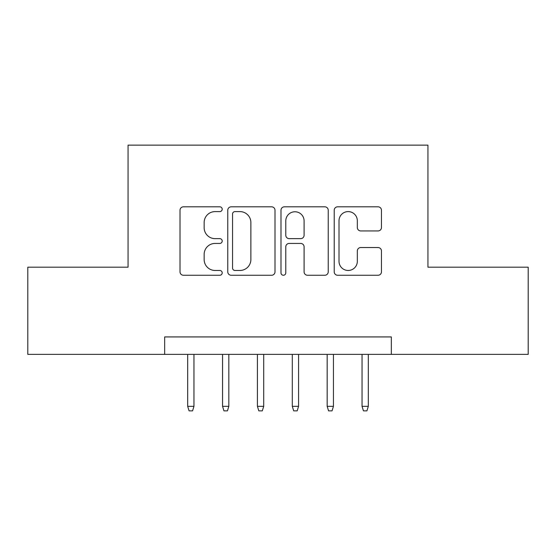<?xml version="1.0" encoding="UTF-8"?>
<svg xmlns="http://www.w3.org/2000/svg" width="556" height="556" viewBox="0 0 556 556"><rect width="100%" height="100%" fill="white"/><g stroke="black" fill="none" stroke-linecap="round" stroke-linejoin="round"><path stroke-width="0.83" d="M222.205 209.202A2.398 2.398 0 0 0 219.815 206.811L183.445 206.811A3.419 3.419 0 0 0 180.019 210.231L180.019 271.842A3.419 3.419 0 0 0 183.445 275.262L219.815 275.262A2.398 2.398 0 0 0 222.205 272.871A2.398 2.398 0 0 0 219.815 270.473L215.102 270.473A10.953 10.953 0 0 1 204.149 259.52L204.149 254.384A10.953 10.953 0 0 1 215.102 243.431L219.815 243.431A2.398 2.398 0 0 0 222.205 241.04A2.398 2.398 0 0 0 219.815 238.642L215.102 238.642A10.953 10.953 0 0 1 204.149 227.689L204.149 222.553A10.953 10.953 0 0 1 215.102 211.6L219.815 211.6A2.398 2.398 0 0 0 222.205 209.202M378.031 230.942A3.419 3.419 0 0 0 381.458 227.515L381.458 210.231A3.419 3.419 0 0 0 378.031 206.811L337.645 206.811A3.419 3.419 0 0 0 334.219 210.231L334.219 271.842A3.419 3.419 0 0 0 337.645 275.262L378.031 275.262A3.419 3.419 0 0 0 381.458 271.842L381.458 250.964A3.419 3.419 0 0 0 378.031 247.538L360.747 247.538A3.419 3.419 0 0 0 357.327 250.964L357.327 261.32A9.153 9.153 0 0 1 348.167 270.473A9.153 9.153 0 0 1 339.014 261.32L339.014 220.76A9.153 9.153 0 0 1 348.167 211.6A9.153 9.153 0 0 1 357.327 220.76L357.327 227.515A3.419 3.419 0 0 0 360.747 230.942L378.031 230.942M164.666 354.367L27.8 354.367L27.8 267.193L128.054 267.193L128.054 145.144L427.946 145.144L427.946 267.193L528.2 267.193L528.2 354.367L391.334 354.367L391.334 336.929L164.666 336.929L164.666 354.367L391.334 354.367M275.005 210.231A3.419 3.419 0 0 0 271.585 206.811L231.192 206.811A3.419 3.419 0 0 0 227.772 210.231L227.772 271.842A3.419 3.419 0 0 0 231.192 275.262L271.585 275.262A3.419 3.419 0 0 0 275.005 271.842L275.005 210.231M284.415 206.811L324.808 206.811A3.419 3.419 0 0 1 328.228 210.231L328.228 271.842A3.419 3.419 0 0 1 324.808 275.262L307.524 275.262A3.419 3.419 0 0 1 304.097 271.842L304.097 246.857A3.419 3.419 0 0 0 300.678 243.431L289.21 243.431A3.419 3.419 0 0 0 285.784 246.857L285.784 272.871A2.398 2.398 0 0 1 283.393 275.262A2.398 2.398 0 0 1 280.995 272.871L280.995 210.231A3.419 3.419 0 0 1 284.415 206.811M234.959 211.6A2.398 2.398 0 0 0 232.561 213.997L232.561 268.075A2.398 2.398 0 0 0 234.959 270.473L239.921 270.473A10.953 10.953 0 0 0 250.874 259.52L250.874 222.553A10.953 10.953 0 0 0 239.921 211.6L234.959 211.6M304.097 220.927A9.153 9.153 0 0 0 294.944 211.773A9.153 9.153 0 0 0 285.784 220.927L285.784 235.216A3.419 3.419 0 0 0 289.21 238.642L300.678 238.642A3.419 3.419 0 0 0 304.097 235.216L304.097 220.927M193.961 406.325L192.564 410.856L189.082 410.856L187.685 406.325L193.961 406.325L193.961 354.367M187.685 406.325L187.685 354.367M228.829 406.325L227.439 410.856L223.95 410.856L222.553 406.325L228.829 406.325L228.829 354.367M222.553 406.325L222.553 354.367M263.704 406.325L262.307 410.856L258.818 410.856L257.428 406.325L263.704 406.325L263.704 354.367M257.428 406.325L257.428 354.367M298.572 406.325L297.182 410.856L293.693 410.856L292.296 406.325L298.572 406.325L298.572 354.367M292.296 406.325L292.296 354.367M333.447 406.325L332.05 410.856L328.561 410.856L327.171 406.325L333.447 406.325L333.447 354.367M327.171 406.325L327.171 354.367M368.315 406.325L366.918 410.856L363.436 410.856L362.039 406.325L368.315 406.325L368.315 354.367M362.039 406.325L362.039 354.367"/></g></svg>
